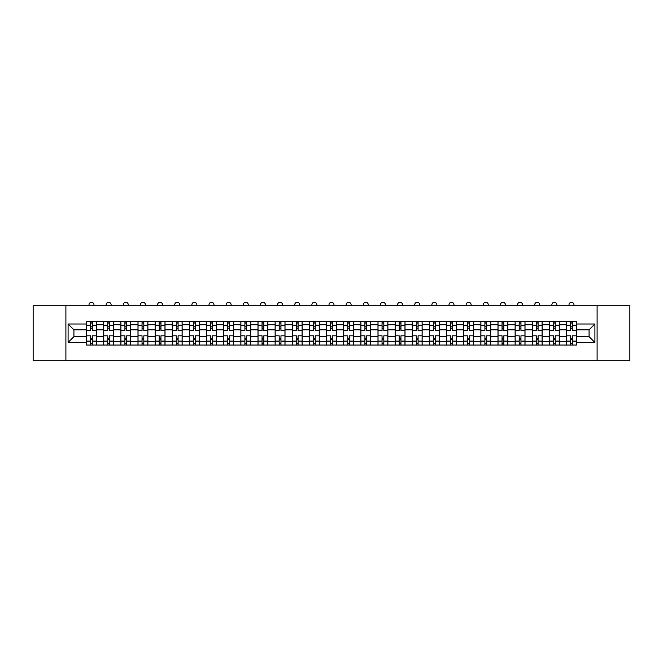 <?xml version="1.0" encoding="UTF-8"?>
<svg xmlns="http://www.w3.org/2000/svg" width="663" height="663" viewBox="0 0 663 663"><rect width="100%" height="100%" fill="white"/><g stroke="black" fill="none" stroke-linecap="round" stroke-linejoin="round"><path stroke-width="0.99" d="M597.106 360.705L629.85 360.705L629.85 305.759L33.15 305.759L33.15 360.705L597.106 360.705L597.106 305.759M103.701 345.042L103.701 324.771L96.45 324.771L96.45 345.042M96.45 324.771L96.45 321.414M103.701 324.771L103.701 321.414M113.588 321.414L113.588 345.042M120.84 345.042L120.84 321.414M130.735 321.414L130.735 345.042M137.987 345.042L137.987 321.414M147.874 321.414L147.874 345.042M155.125 345.042L155.125 321.414M165.021 321.414L165.021 345.042M172.272 345.042L172.272 321.414M182.159 321.414L182.159 345.042M189.411 345.042L189.411 321.414M199.306 321.414L199.306 345.042M206.558 345.042L206.558 321.414M216.445 321.414L216.445 345.042M223.696 345.042L223.696 321.414M233.591 321.414L233.591 345.042M240.843 345.042L240.843 321.414M250.73 321.414L250.73 345.042M257.982 345.042L257.982 321.414M267.877 321.414L267.877 345.042M275.128 345.042L275.128 321.414M285.015 321.414L285.015 345.042M292.267 345.042L292.267 321.414M302.162 321.414L302.162 345.042M309.414 345.042L309.414 321.414M319.301 321.414L319.301 345.042M326.552 345.042L326.552 321.414M336.448 321.414L336.448 345.042M343.699 345.042L343.699 321.414M353.586 321.414L353.586 345.042M360.838 345.042L360.838 321.414M370.733 321.414L370.733 345.042M377.985 345.042L377.985 321.414M387.872 321.414L387.872 345.042M395.123 345.042L395.123 321.414M405.018 321.414L405.018 345.042M412.27 345.042L412.27 321.414M422.157 321.414L422.157 345.042M429.409 345.042L429.409 321.414M439.304 321.414L439.304 345.042M446.555 345.042L446.555 321.414M456.442 321.414L456.442 345.042M463.694 345.042L463.694 321.414M473.589 321.414L473.589 345.042M480.841 345.042L480.841 321.414M490.728 321.414L490.728 345.042M497.979 345.042L497.979 321.414M507.875 321.414L507.875 345.042M515.126 345.042L515.126 321.414M525.013 321.414L525.013 345.042M532.265 345.042L532.265 321.414M542.16 321.414L542.16 345.042M549.412 345.042L549.412 321.414M559.299 321.414L559.299 345.042M566.55 345.042L566.55 321.414M566.55 336.638L559.299 336.638M549.412 336.638L542.16 336.638M532.265 336.638L525.013 336.638M515.126 336.638L507.875 336.638M497.979 336.638L490.728 336.638M480.841 336.638L473.589 336.638M463.694 336.638L456.442 336.638M446.555 336.638L439.304 336.638M429.409 336.638L422.157 336.638M412.27 336.638L405.018 336.638M395.123 336.638L387.872 336.638M377.985 336.638L370.733 336.638M360.838 336.638L353.586 336.638M343.699 336.638L336.448 336.638M326.552 336.638L319.301 336.638M309.414 336.638L302.162 336.638M292.267 336.638L285.015 336.638M275.128 336.638L267.877 336.638M257.982 336.638L250.73 336.638M240.843 336.638L233.591 336.638M223.696 336.638L216.445 336.638M206.558 336.638L199.306 336.638M189.411 336.638L182.159 336.638M172.272 336.638L165.021 336.638M155.125 336.638L147.874 336.638M137.987 336.638L130.735 336.638M120.84 336.638L113.588 336.638M103.701 336.638L96.45 336.638M566.55 329.826L559.299 329.826M549.412 329.826L542.16 329.826M532.265 329.826L525.013 329.826M515.126 329.826L507.875 329.826M497.979 329.826L490.728 329.826M480.841 329.826L473.589 329.826M463.694 329.826L456.442 329.826M446.555 329.826L439.304 329.826M429.409 329.826L422.157 329.826M412.27 329.826L405.018 329.826M395.123 329.826L387.872 329.826M377.985 329.826L370.733 329.826M360.838 329.826L353.586 329.826M343.699 329.826L336.448 329.826M326.552 329.826L319.301 329.826M309.414 329.826L302.162 329.826M292.267 329.826L285.015 329.826M275.128 329.826L267.877 329.826M257.982 329.826L250.73 329.826M240.843 329.826L233.591 329.826M223.696 329.826L216.445 329.826M206.558 329.826L199.306 329.826M189.411 329.826L182.159 329.826M172.272 329.826L165.021 329.826M155.125 329.826L147.874 329.826M137.987 329.826L130.735 329.826M120.84 329.826L113.588 329.826M103.701 329.826L96.45 329.826M73.916 336.638L86.555 336.638L86.555 329.826L73.916 329.826L73.916 336.638L68.098 342.464L68.098 324L86.555 324L86.555 329.826M576.445 329.826L576.445 336.638L589.084 336.638L589.084 329.826L576.445 329.826L576.445 321.414L86.555 321.414L86.555 324M576.445 324L594.902 324L594.902 342.464L576.445 342.464L576.445 336.638M86.555 336.638L86.555 345.042L576.445 345.042L576.445 342.464M86.555 342.464L68.098 342.464M65.894 360.705L65.894 305.759M92.381 343.393L90.624 343.393M90.624 323.063L92.381 323.063M109.519 343.393L107.762 343.393M107.762 323.063L109.519 323.063M126.666 343.393L124.909 343.393M124.909 323.063L126.666 323.063M143.805 343.393L142.048 343.393M142.048 323.063L143.805 323.063M160.952 343.393L159.195 343.393M159.195 323.063L160.952 323.063M178.098 343.393L176.333 343.393M176.333 323.063L178.098 323.063M195.237 343.393L193.48 343.393M193.48 323.063L195.237 323.063M212.384 343.393L210.619 343.393M210.619 323.063L212.384 323.063M229.522 343.393L227.765 343.393M227.765 323.063L229.522 323.063M246.669 343.393L244.904 343.393M244.904 323.063L246.669 323.063M263.808 343.393L262.051 343.393M262.051 323.063L263.808 323.063M280.955 343.393L279.189 343.393M279.189 323.063L280.955 323.063M298.093 343.393L296.336 343.393M296.336 323.063L298.093 323.063M315.24 343.393L313.475 343.393M313.475 323.063L315.24 323.063M332.378 343.393L330.622 343.393M330.622 323.063L332.378 323.063M349.525 343.393L347.76 343.393M347.76 323.063L349.525 323.063M366.664 343.393L364.907 343.393M364.907 323.063L366.664 323.063M383.811 343.393L382.045 343.393M382.045 323.063L383.811 323.063M400.949 343.393L399.192 343.393M399.192 323.063L400.949 323.063M418.096 343.393L416.331 343.393M416.331 323.063L418.096 323.063M435.235 343.393L433.478 343.393M433.478 323.063L435.235 323.063M452.381 343.393L450.616 343.393M450.616 323.063L452.381 323.063M469.52 343.393L467.763 343.393M467.763 323.063L469.52 323.063M486.667 343.393L484.902 343.393M484.902 323.063L486.667 323.063M503.805 343.393L502.048 343.393M502.048 323.063L503.805 323.063M520.952 343.393L519.195 343.393M519.195 323.063L520.952 323.063M538.091 343.393L536.334 343.393M536.334 323.063L538.091 323.063M555.238 343.393L553.481 343.393M553.481 323.063L555.238 323.063M572.376 343.393L570.619 343.393M570.619 323.063L572.376 323.063M68.098 324L73.916 329.826M589.084 336.638L594.902 342.464M589.084 329.826L594.902 324M96.392 345.042L96.392 330.646L92.381 330.646L92.381 321.414M90.624 321.414L90.624 330.646L86.613 330.646L86.613 321.414M93.972 305.759L93.972 304.773A2.47 2.47 0 0 0 91.502 302.295A2.47 2.47 0 0 0 89.033 304.773L89.033 305.759M96.392 330.646L96.392 321.414M86.613 345.042L86.613 335.809L90.624 335.809L90.624 345.042M92.381 345.042L92.381 335.809L96.392 335.809M90.624 328.235L92.381 328.235M86.613 335.809L86.613 330.646M92.381 338.229L90.624 338.229M92.381 343.616L90.624 343.616M90.624 339.663L92.381 339.663M92.381 326.801L90.624 326.801M90.624 322.848L92.381 322.848M113.53 345.042L113.53 330.646L109.519 330.646L109.519 321.414M107.762 321.414L107.762 330.646L103.751 330.646L103.751 321.414M111.119 305.759L111.119 304.773A2.47 2.47 0 0 0 108.641 302.295A2.47 2.47 0 0 0 106.171 304.773L106.171 305.759M113.53 330.646L113.53 321.414M103.751 345.042L103.751 335.809L107.762 335.809L107.762 345.042M109.519 345.042L109.519 335.809L113.53 335.809M107.762 328.235L109.519 328.235M103.751 335.809L103.751 330.646M109.519 338.229L107.762 338.229M109.519 343.616L107.762 343.616M107.762 339.663L109.519 339.663M109.519 326.801L107.762 326.801M107.762 322.848L109.519 322.848M130.677 345.042L130.677 330.646L126.666 330.646L126.666 321.414M124.909 321.414L124.909 330.646L120.898 330.646L120.898 321.414M128.257 305.759L128.257 304.773A2.47 2.47 0 0 0 125.788 302.295A2.47 2.47 0 0 0 123.318 304.773L123.318 305.759M130.677 330.646L130.677 321.414M120.898 345.042L120.898 335.809L124.909 335.809L124.909 345.042M126.666 345.042L126.666 335.809L130.677 335.809M124.909 328.235L126.666 328.235M120.898 335.809L120.898 330.646M126.666 338.229L124.909 338.229M126.666 343.616L124.909 343.616M124.909 339.663L126.666 339.663M126.666 326.801L124.909 326.801M124.909 322.848L126.666 322.848M147.816 345.042L147.816 330.646L143.805 330.646L143.805 321.414M142.048 321.414L142.048 330.646L138.037 330.646L138.037 321.414M145.404 305.759L145.404 304.773A2.47 2.47 0 0 0 142.926 302.295A2.47 2.47 0 0 0 140.457 304.773L140.457 305.759M147.816 330.646L147.816 321.414M138.037 345.042L138.037 335.809L142.048 335.809L142.048 345.042M143.805 345.042L143.805 335.809L147.816 335.809M142.048 328.235L143.805 328.235M138.037 335.809L138.037 330.646M143.805 338.229L142.048 338.229M143.805 343.616L142.048 343.616M142.048 339.663L143.805 339.663M143.805 326.801L142.048 326.801M142.048 322.848L143.805 322.848M164.963 345.042L164.963 330.646L160.952 330.646L160.952 321.414M159.195 321.414L159.195 330.646L155.183 330.646L155.183 321.414M162.543 305.759L162.543 304.773A2.47 2.47 0 0 0 160.073 302.295A2.47 2.47 0 0 0 157.603 304.773L157.603 305.759M164.963 330.646L164.963 321.414M155.183 345.042L155.183 335.809L159.195 335.809L159.195 345.042M160.952 345.042L160.952 335.809L164.963 335.809M159.195 328.235L160.952 328.235M155.183 335.809L155.183 330.646M160.952 338.229L159.195 338.229M160.952 343.616L159.195 343.616M159.195 339.663L160.952 339.663M160.952 326.801L159.195 326.801M159.195 322.848L160.952 322.848M182.101 345.042L182.101 330.646L178.098 330.646L178.098 321.414M176.333 321.414L176.333 330.646L172.322 330.646L172.322 321.414M179.69 305.759L179.69 304.773A2.47 2.47 0 0 0 177.212 302.295A2.47 2.47 0 0 0 174.742 304.773L174.742 305.759M182.101 330.646L182.101 321.414M172.322 345.042L172.322 335.809L176.333 335.809L176.333 345.042M178.098 345.042L178.098 335.809L182.101 335.809M176.333 328.235L178.098 328.235M172.322 335.809L172.322 330.646M178.098 338.229L176.333 338.229M178.098 343.616L176.333 343.616M176.333 339.663L178.098 339.663M178.098 326.801L176.333 326.801M176.333 322.848L178.098 322.848M199.248 345.042L199.248 330.646L195.237 330.646L195.237 321.414M193.48 321.414L193.48 330.646L189.469 330.646L189.469 321.414M196.828 305.759L196.828 304.773A2.47 2.47 0 0 0 194.358 302.295A2.47 2.47 0 0 0 191.889 304.773L191.889 305.759M199.248 330.646L199.248 321.414M189.469 345.042L189.469 335.809L193.48 335.809L193.48 345.042M195.237 345.042L195.237 335.809L199.248 335.809M193.48 328.235L195.237 328.235M189.469 335.809L189.469 330.646M195.237 338.229L193.48 338.229M195.237 343.616L193.48 343.616M193.48 339.663L195.237 339.663M195.237 326.801L193.48 326.801M193.48 322.848L195.237 322.848M216.387 345.042L216.387 330.646L212.384 330.646L212.384 321.414M210.619 321.414L210.619 330.646L206.607 330.646L206.607 321.414M213.975 305.759L213.975 304.773A2.47 2.47 0 0 0 211.497 302.295A2.47 2.47 0 0 0 209.027 304.773L209.027 305.759M216.387 330.646L216.387 321.414M206.607 345.042L206.607 335.809L210.619 335.809L210.619 345.042M212.384 345.042L212.384 335.809L216.387 335.809M210.619 328.235L212.384 328.235M206.607 335.809L206.607 330.646M212.384 338.229L210.619 338.229M212.384 343.616L210.619 343.616M210.619 339.663L212.384 339.663M212.384 326.801L210.619 326.801M210.619 322.848L212.384 322.848M233.533 345.042L233.533 330.646L229.522 330.646L229.522 321.414M227.765 321.414L227.765 330.646L223.754 330.646L223.754 321.414M231.114 305.759L231.114 304.773A2.47 2.47 0 0 0 228.644 302.295A2.47 2.47 0 0 0 226.174 304.773L226.174 305.759M233.533 330.646L233.533 321.414M223.754 345.042L223.754 335.809L227.765 335.809L227.765 345.042M229.522 345.042L229.522 335.809L233.533 335.809M227.765 328.235L229.522 328.235M223.754 335.809L223.754 330.646M229.522 338.229L227.765 338.229M229.522 343.616L227.765 343.616M227.765 339.663L229.522 339.663M229.522 326.801L227.765 326.801M227.765 322.848L229.522 322.848M250.68 345.042L250.68 330.646L246.669 330.646L246.669 321.414M244.904 321.414L244.904 330.646L240.893 330.646L240.893 321.414M248.26 305.759L248.26 304.773A2.47 2.47 0 0 0 245.782 302.295A2.47 2.47 0 0 0 243.313 304.773L243.313 305.759M250.68 330.646L250.68 321.414M240.893 345.042L240.893 335.809L244.904 335.809L244.904 345.042M246.669 345.042L246.669 335.809L250.68 335.809M244.904 328.235L246.669 328.235M240.893 335.809L240.893 330.646M246.669 338.229L244.904 338.229M246.669 343.616L244.904 343.616M244.904 339.663L246.669 339.663M246.669 326.801L244.904 326.801M244.904 322.848L246.669 322.848M267.819 345.042L267.819 330.646L263.808 330.646L263.808 321.414M262.051 321.414L262.051 330.646L258.04 330.646L258.04 321.414M265.399 305.759L265.399 304.773A2.47 2.47 0 0 0 262.929 302.295A2.47 2.47 0 0 0 260.46 304.773L260.46 305.759M267.819 330.646L267.819 321.414M258.04 345.042L258.04 335.809L262.051 335.809L262.051 345.042M263.808 345.042L263.808 335.809L267.819 335.809M262.051 328.235L263.808 328.235M258.04 335.809L258.04 330.646M263.808 338.229L262.051 338.229M263.808 343.616L262.051 343.616M262.051 339.663L263.808 339.663M263.808 326.801L262.051 326.801M262.051 322.848L263.808 322.848M284.966 345.042L284.966 330.646L280.955 330.646L280.955 321.414M279.189 321.414L279.189 330.646L275.178 330.646L275.178 321.414M282.546 305.759L282.546 304.773A2.47 2.47 0 0 0 280.068 302.295A2.47 2.47 0 0 0 277.598 304.773L277.598 305.759M284.966 330.646L284.966 321.414M275.178 345.042L275.178 335.809L279.189 335.809L279.189 345.042M280.955 345.042L280.955 335.809L284.966 335.809M279.189 328.235L280.955 328.235M275.178 335.809L275.178 330.646M280.955 338.229L279.189 338.229M280.955 343.616L279.189 343.616M279.189 339.663L280.955 339.663M280.955 326.801L279.189 326.801M279.189 322.848L280.955 322.848M302.104 345.042L302.104 330.646L298.093 330.646L298.093 321.414M296.336 321.414L296.336 330.646L292.325 330.646L292.325 321.414M299.684 305.759L299.684 304.773A2.47 2.47 0 0 0 297.215 302.295A2.47 2.47 0 0 0 294.745 304.773L294.745 305.759M302.104 330.646L302.104 321.414M292.325 345.042L292.325 335.809L296.336 335.809L296.336 345.042M298.093 345.042L298.093 335.809L302.104 335.809M296.336 328.235L298.093 328.235M292.325 335.809L292.325 330.646M298.093 338.229L296.336 338.229M298.093 343.616L296.336 343.616M296.336 339.663L298.093 339.663M298.093 326.801L296.336 326.801M296.336 322.848L298.093 322.848M319.251 345.042L319.251 330.646L315.24 330.646L315.24 321.414M313.475 321.414L313.475 330.646L309.464 330.646L309.464 321.414M316.831 305.759L316.831 304.773A2.47 2.47 0 0 0 314.353 302.295A2.47 2.47 0 0 0 311.883 304.773L311.883 305.759M319.251 330.646L319.251 321.414M309.464 345.042L309.464 335.809L313.475 335.809L313.475 345.042M315.24 345.042L315.24 335.809L319.251 335.809M313.475 328.235L315.24 328.235M309.464 335.809L309.464 330.646M315.24 338.229L313.475 338.229M315.24 343.616L313.475 343.616M313.475 339.663L315.24 339.663M315.24 326.801L313.475 326.801M313.475 322.848L315.24 322.848M336.39 345.042L336.39 330.646L332.378 330.646L332.378 321.414M330.622 321.414L330.622 330.646L326.61 330.646L326.61 321.414M333.97 305.759L333.97 304.773A2.47 2.47 0 0 0 331.5 302.295A2.47 2.47 0 0 0 329.03 304.773L329.03 305.759M336.39 330.646L336.39 321.414M326.61 345.042L326.61 335.809L330.622 335.809L330.622 345.042M332.378 345.042L332.378 335.809L336.39 335.809M330.622 328.235L332.378 328.235M326.61 335.809L326.61 330.646M332.378 338.229L330.622 338.229M332.378 343.616L330.622 343.616M330.622 339.663L332.378 339.663M332.378 326.801L330.622 326.801M330.622 322.848L332.378 322.848M353.536 345.042L353.536 330.646L349.525 330.646L349.525 321.414M347.76 321.414L347.76 330.646L343.749 330.646L343.749 321.414M351.117 305.759L351.117 304.773A2.47 2.47 0 0 0 348.647 302.295A2.47 2.47 0 0 0 346.169 304.773L346.169 305.759M353.536 330.646L353.536 321.414M343.749 345.042L343.749 335.809L347.76 335.809L347.76 345.042M349.525 345.042L349.525 335.809L353.536 335.809M347.76 328.235L349.525 328.235M343.749 335.809L343.749 330.646M349.525 338.229L347.76 338.229M349.525 343.616L347.76 343.616M347.76 339.663L349.525 339.663M349.525 326.801L347.76 326.801M347.76 322.848L349.525 322.848M370.675 345.042L370.675 330.646L366.664 330.646L366.664 321.414M364.907 321.414L364.907 330.646L360.896 330.646L360.896 321.414M368.255 305.759L368.255 304.773A2.47 2.47 0 0 0 365.785 302.295A2.47 2.47 0 0 0 363.316 304.773L363.316 305.759M370.675 330.646L370.675 321.414M360.896 345.042L360.896 335.809L364.907 335.809L364.907 345.042M366.664 345.042L366.664 335.809L370.675 335.809M364.907 328.235L366.664 328.235M360.896 335.809L360.896 330.646M366.664 338.229L364.907 338.229M366.664 343.616L364.907 343.616M364.907 339.663L366.664 339.663M366.664 326.801L364.907 326.801M364.907 322.848L366.664 322.848M387.822 345.042L387.822 330.646L383.811 330.646L383.811 321.414M382.045 321.414L382.045 330.646L378.034 330.646L378.034 321.414M385.402 305.759L385.402 304.773A2.47 2.47 0 0 0 382.932 302.295A2.47 2.47 0 0 0 380.454 304.773L380.454 305.759M387.822 330.646L387.822 321.414M378.034 345.042L378.034 335.809L382.045 335.809L382.045 345.042M383.811 345.042L383.811 335.809L387.822 335.809M382.045 328.235L383.811 328.235M378.034 335.809L378.034 330.646M383.811 338.229L382.045 338.229M383.811 343.616L382.045 343.616M382.045 339.663L383.811 339.663M383.811 326.801L382.045 326.801M382.045 322.848L383.811 322.848M404.96 345.042L404.96 330.646L400.949 330.646L400.949 321.414M399.192 321.414L399.192 330.646L395.181 330.646L395.181 321.414M402.54 305.759L402.54 304.773A2.47 2.47 0 0 0 400.071 302.295A2.47 2.47 0 0 0 397.601 304.773L397.601 305.759M404.96 330.646L404.96 321.414M395.181 345.042L395.181 335.809L399.192 335.809L399.192 345.042M400.949 345.042L400.949 335.809L404.96 335.809M399.192 328.235L400.949 328.235M395.181 335.809L395.181 330.646M400.949 338.229L399.192 338.229M400.949 343.616L399.192 343.616M399.192 339.663L400.949 339.663M400.949 326.801L399.192 326.801M399.192 322.848L400.949 322.848M422.107 345.042L422.107 330.646L418.096 330.646L418.096 321.414M416.331 321.414L416.331 330.646L412.32 330.646L412.32 321.414M419.687 305.759L419.687 304.773A2.47 2.47 0 0 0 417.218 302.295A2.47 2.47 0 0 0 414.74 304.773L414.74 305.759M422.107 330.646L422.107 321.414M412.32 345.042L412.32 335.809L416.331 335.809L416.331 345.042M418.096 345.042L418.096 335.809L422.107 335.809M416.331 328.235L418.096 328.235M412.32 335.809L412.32 330.646M418.096 338.229L416.331 338.229M418.096 343.616L416.331 343.616M416.331 339.663L418.096 339.663M418.096 326.801L416.331 326.801M416.331 322.848L418.096 322.848M439.246 345.042L439.246 330.646L435.235 330.646L435.235 321.414M433.478 321.414L433.478 330.646L429.467 330.646L429.467 321.414M436.826 305.759L436.826 304.773A2.47 2.47 0 0 0 434.356 302.295A2.47 2.47 0 0 0 431.886 304.773L431.886 305.759M439.246 330.646L439.246 321.414M429.467 345.042L429.467 335.809L433.478 335.809L433.478 345.042M435.235 345.042L435.235 335.809L439.246 335.809M433.478 328.235L435.235 328.235M429.467 335.809L429.467 330.646M435.235 338.229L433.478 338.229M435.235 343.616L433.478 343.616M433.478 339.663L435.235 339.663M435.235 326.801L433.478 326.801M433.478 322.848L435.235 322.848M456.393 345.042L456.393 330.646L452.381 330.646L452.381 321.414M450.616 321.414L450.616 330.646L446.613 330.646L446.613 321.414M453.973 305.759L453.973 304.773A2.47 2.47 0 0 0 451.503 302.295A2.47 2.47 0 0 0 449.025 304.773L449.025 305.759M456.393 330.646L456.393 321.414M446.613 345.042L446.613 335.809L450.616 335.809L450.616 345.042M452.381 345.042L452.381 335.809L456.393 335.809M450.616 328.235L452.381 328.235M446.613 335.809L446.613 330.646M452.381 338.229L450.616 338.229M452.381 343.616L450.616 343.616M450.616 339.663L452.381 339.663M452.381 326.801L450.616 326.801M450.616 322.848L452.381 322.848M473.531 345.042L473.531 330.646L469.52 330.646L469.52 321.414M467.763 321.414L467.763 330.646L463.752 330.646L463.752 321.414M471.111 305.759L471.111 304.773A2.47 2.47 0 0 0 468.642 302.295A2.47 2.47 0 0 0 466.172 304.773L466.172 305.759M473.531 330.646L473.531 321.414M463.752 345.042L463.752 335.809L467.763 335.809L467.763 345.042M469.52 345.042L469.52 335.809L473.531 335.809M467.763 328.235L469.52 328.235M463.752 335.809L463.752 330.646M469.52 338.229L467.763 338.229M469.52 343.616L467.763 343.616M467.763 339.663L469.52 339.663M469.52 326.801L467.763 326.801M467.763 322.848L469.52 322.848M490.678 345.042L490.678 330.646L486.667 330.646L486.667 321.414M484.902 321.414L484.902 330.646L480.899 330.646L480.899 321.414M488.258 305.759L488.258 304.773A2.47 2.47 0 0 0 485.788 302.295A2.47 2.47 0 0 0 483.31 304.773L483.31 305.759M490.678 330.646L490.678 321.414M480.899 345.042L480.899 335.809L484.902 335.809L484.902 345.042M486.667 345.042L486.667 335.809L490.678 335.809M484.902 328.235L486.667 328.235M480.899 335.809L480.899 330.646M486.667 338.229L484.902 338.229M486.667 343.616L484.902 343.616M484.902 339.663L486.667 339.663M486.667 326.801L484.902 326.801M484.902 322.848L486.667 322.848M507.817 345.042L507.817 330.646L503.805 330.646L503.805 321.414M502.048 321.414L502.048 330.646L498.037 330.646L498.037 321.414M505.397 305.759L505.397 304.773A2.47 2.47 0 0 0 502.927 302.295A2.47 2.47 0 0 0 500.457 304.773L500.457 305.759M507.817 330.646L507.817 321.414M498.037 345.042L498.037 335.809L502.048 335.809L502.048 345.042M503.805 345.042L503.805 335.809L507.817 335.809M502.048 328.235L503.805 328.235M498.037 335.809L498.037 330.646M503.805 338.229L502.048 338.229M503.805 343.616L502.048 343.616M502.048 339.663L503.805 339.663M503.805 326.801L502.048 326.801M502.048 322.848L503.805 322.848M524.963 345.042L524.963 330.646L520.952 330.646L520.952 321.414M519.195 321.414L519.195 330.646L515.184 330.646L515.184 321.414M522.543 305.759L522.543 304.773A2.47 2.47 0 0 0 520.074 302.295A2.47 2.47 0 0 0 517.596 304.773L517.596 305.759M524.963 330.646L524.963 321.414M515.184 345.042L515.184 335.809L519.195 335.809L519.195 345.042M520.952 345.042L520.952 335.809L524.963 335.809M519.195 328.235L520.952 328.235M515.184 335.809L515.184 330.646M520.952 338.229L519.195 338.229M520.952 343.616L519.195 343.616M519.195 339.663L520.952 339.663M520.952 326.801L519.195 326.801M519.195 322.848L520.952 322.848M542.102 345.042L542.102 330.646L538.091 330.646L538.091 321.414M536.334 321.414L536.334 330.646L532.323 330.646L532.323 321.414M539.682 305.759L539.682 304.773A2.47 2.47 0 0 0 537.212 302.295A2.47 2.47 0 0 0 534.743 304.773L534.743 305.759M542.102 330.646L542.102 321.414M532.323 345.042L532.323 335.809L536.334 335.809L536.334 345.042M538.091 345.042L538.091 335.809L542.102 335.809M536.334 328.235L538.091 328.235M532.323 335.809L532.323 330.646M538.091 338.229L536.334 338.229M538.091 343.616L536.334 343.616M536.334 339.663L538.091 339.663M538.091 326.801L536.334 326.801M536.334 322.848L538.091 322.848M559.249 345.042L559.249 330.646L555.238 330.646L555.238 321.414M553.481 321.414L553.481 330.646L549.47 330.646L549.47 321.414M556.829 305.759L556.829 304.773A2.47 2.47 0 0 0 554.359 302.295A2.47 2.47 0 0 0 551.881 304.773L551.881 305.759M559.249 330.646L559.249 321.414M549.47 345.042L549.47 335.809L553.481 335.809L553.481 345.042M555.238 345.042L555.238 335.809L559.249 335.809M553.481 328.235L555.238 328.235M549.47 335.809L549.47 330.646M555.238 338.229L553.481 338.229M555.238 343.616L553.481 343.616M553.481 339.663L555.238 339.663M555.238 326.801L553.481 326.801M553.481 322.848L555.238 322.848M576.387 345.042L576.387 330.646L572.376 330.646L572.376 321.414M570.619 321.414L570.619 330.646L566.608 330.646L566.608 321.414M573.967 305.759L573.967 304.773A2.47 2.47 0 0 0 571.498 302.295A2.47 2.47 0 0 0 569.028 304.773L569.028 305.759M576.387 330.646L576.387 321.414M566.608 345.042L566.608 335.809L570.619 335.809L570.619 345.042M572.376 345.042L572.376 335.809L576.387 335.809M570.619 328.235L572.376 328.235M566.608 335.809L566.608 330.646M572.376 338.229L570.619 338.229M572.376 343.616L570.619 343.616M570.619 339.663L572.376 339.663M572.376 326.801L570.619 326.801M570.619 322.848L572.376 322.848M549.412 324.771L542.16 324.771M532.265 324.771L525.013 324.771M515.126 324.771L507.875 324.771M497.979 324.771L490.728 324.771M480.841 324.771L473.589 324.771M463.694 324.771L456.442 324.771M446.555 324.771L439.304 324.771M429.409 324.771L422.157 324.771M412.27 324.771L405.018 324.771M395.123 324.771L387.872 324.771M377.985 324.771L370.733 324.771M360.838 324.771L353.586 324.771M343.699 324.771L336.448 324.771M326.552 324.771L319.301 324.771M309.414 324.771L302.162 324.771M292.267 324.771L285.015 324.771M275.128 324.771L267.877 324.771M257.982 324.771L250.73 324.771M240.843 324.771L233.591 324.771M223.696 324.771L216.445 324.771M206.558 324.771L199.306 324.771M189.411 324.771L182.159 324.771M172.272 324.771L165.021 324.771M155.125 324.771L147.874 324.771M137.987 324.771L130.735 324.771M120.84 324.771L113.588 324.771M566.55 324.771L559.299 324.771M549.412 341.694L542.16 341.694M532.265 341.694L525.013 341.694M515.126 341.694L507.875 341.694M497.979 341.694L490.728 341.694M480.841 341.694L473.589 341.694M463.694 341.694L456.442 341.694M446.555 341.694L439.304 341.694M429.409 341.694L422.157 341.694M412.27 341.694L405.018 341.694M395.123 341.694L387.872 341.694M377.985 341.694L370.733 341.694M360.838 341.694L353.586 341.694M343.699 341.694L336.448 341.694M326.552 341.694L319.301 341.694M309.414 341.694L302.162 341.694M292.267 341.694L285.015 341.694M275.128 341.694L267.877 341.694M257.982 341.694L250.73 341.694M240.843 341.694L233.591 341.694M223.696 341.694L216.445 341.694M206.558 341.694L199.306 341.694M189.411 341.694L182.159 341.694M172.272 341.694L165.021 341.694M155.125 341.694L147.874 341.694M137.987 341.694L130.735 341.694M120.84 341.694L113.588 341.694M103.701 341.694L96.45 341.694M566.55 341.694L559.299 341.694M96.392 325.21L92.381 325.21M90.624 325.21L86.613 325.21M90.624 325.359L86.613 325.359M90.624 341.105L86.613 341.105M90.624 341.254L86.613 341.254M96.392 341.254L92.381 341.254M96.392 325.359L92.381 325.359M96.392 341.105L92.381 341.105M113.53 325.21L109.519 325.21M107.762 325.21L103.751 325.21M107.762 325.359L103.751 325.359M107.762 341.105L103.751 341.105M107.762 341.254L103.751 341.254M113.53 341.254L109.519 341.254M113.53 325.359L109.519 325.359M113.53 341.105L109.519 341.105M130.677 325.21L126.666 325.21M124.909 325.21L120.898 325.21M124.909 325.359L120.898 325.359M124.909 341.105L120.898 341.105M124.909 341.254L120.898 341.254M130.677 341.254L126.666 341.254M130.677 325.359L126.666 325.359M130.677 341.105L126.666 341.105M147.816 325.21L143.805 325.21M142.048 325.21L138.037 325.21M142.048 325.359L138.037 325.359M142.048 341.105L138.037 341.105M142.048 341.254L138.037 341.254M147.816 341.254L143.805 341.254M147.816 325.359L143.805 325.359M147.816 341.105L143.805 341.105M164.963 325.21L160.952 325.21M159.195 325.21L155.183 325.21M159.195 325.359L155.183 325.359M159.195 341.105L155.183 341.105M159.195 341.254L155.183 341.254M164.963 341.254L160.952 341.254M164.963 325.359L160.952 325.359M164.963 341.105L160.952 341.105M182.101 325.21L178.098 325.21M176.333 325.21L172.322 325.21M176.333 325.359L172.322 325.359M176.333 341.105L172.322 341.105M176.333 341.254L172.322 341.254M182.101 341.254L178.098 341.254M182.101 325.359L178.098 325.359M182.101 341.105L178.098 341.105M199.248 325.21L195.237 325.21M193.48 325.21L189.469 325.21M193.48 325.359L189.469 325.359M193.48 341.105L189.469 341.105M193.48 341.254L189.469 341.254M199.248 341.254L195.237 341.254M199.248 325.359L195.237 325.359M199.248 341.105L195.237 341.105M216.387 325.21L212.384 325.21M210.619 325.21L206.607 325.21M210.619 325.359L206.607 325.359M210.619 341.105L206.607 341.105M210.619 341.254L206.607 341.254M216.387 341.254L212.384 341.254M216.387 325.359L212.384 325.359M216.387 341.105L212.384 341.105M233.533 325.21L229.522 325.21M227.765 325.21L223.754 325.21M227.765 325.359L223.754 325.359M227.765 341.105L223.754 341.105M227.765 341.254L223.754 341.254M233.533 341.254L229.522 341.254M233.533 325.359L229.522 325.359M233.533 341.105L229.522 341.105M250.68 325.21L246.669 325.21M244.904 325.21L240.893 325.21M244.904 325.359L240.893 325.359M244.904 341.105L240.893 341.105M244.904 341.254L240.893 341.254M250.68 341.254L246.669 341.254M250.68 325.359L246.669 325.359M250.68 341.105L246.669 341.105M267.819 325.21L263.808 325.21M262.051 325.21L258.04 325.21M262.051 325.359L258.04 325.359M262.051 341.105L258.04 341.105M262.051 341.254L258.04 341.254M267.819 341.254L263.808 341.254M267.819 325.359L263.808 325.359M267.819 341.105L263.808 341.105M284.966 325.21L280.955 325.21M279.189 325.21L275.178 325.21M279.189 325.359L275.178 325.359M279.189 341.105L275.178 341.105M279.189 341.254L275.178 341.254M284.966 341.254L280.955 341.254M284.966 325.359L280.955 325.359M284.966 341.105L280.955 341.105M302.104 325.21L298.093 325.21M296.336 325.21L292.325 325.21M296.336 325.359L292.325 325.359M296.336 341.105L292.325 341.105M296.336 341.254L292.325 341.254M302.104 341.254L298.093 341.254M302.104 325.359L298.093 325.359M302.104 341.105L298.093 341.105M319.251 325.21L315.24 325.21M313.475 325.21L309.464 325.21M313.475 325.359L309.464 325.359M313.475 341.105L309.464 341.105M313.475 341.254L309.464 341.254M319.251 341.254L315.24 341.254M319.251 325.359L315.24 325.359M319.251 341.105L315.24 341.105M336.39 325.21L332.378 325.21M330.622 325.21L326.61 325.21M330.622 325.359L326.61 325.359M330.622 341.105L326.61 341.105M330.622 341.254L326.61 341.254M336.39 341.254L332.378 341.254M336.39 325.359L332.378 325.359M336.39 341.105L332.378 341.105M353.536 325.21L349.525 325.21M347.76 325.21L343.749 325.21M347.76 325.359L343.749 325.359M347.76 341.105L343.749 341.105M347.76 341.254L343.749 341.254M353.536 341.254L349.525 341.254M353.536 325.359L349.525 325.359M353.536 341.105L349.525 341.105M370.675 325.21L366.664 325.21M364.907 325.21L360.896 325.21M364.907 325.359L360.896 325.359M364.907 341.105L360.896 341.105M364.907 341.254L360.896 341.254M370.675 341.254L366.664 341.254M370.675 325.359L366.664 325.359M370.675 341.105L366.664 341.105M387.822 325.21L383.811 325.21M382.045 325.21L378.034 325.21M382.045 325.359L378.034 325.359M382.045 341.105L378.034 341.105M382.045 341.254L378.034 341.254M387.822 341.254L383.811 341.254M387.822 325.359L383.811 325.359M387.822 341.105L383.811 341.105M404.96 325.21L400.949 325.21M399.192 325.21L395.181 325.21M399.192 325.359L395.181 325.359M399.192 341.105L395.181 341.105M399.192 341.254L395.181 341.254M404.96 341.254L400.949 341.254M404.96 325.359L400.949 325.359M404.96 341.105L400.949 341.105M422.107 325.21L418.096 325.21M416.331 325.21L412.32 325.21M416.331 325.359L412.32 325.359M416.331 341.105L412.32 341.105M416.331 341.254L412.32 341.254M422.107 341.254L418.096 341.254M422.107 325.359L418.096 325.359M422.107 341.105L418.096 341.105M439.246 325.21L435.235 325.21M433.478 325.21L429.467 325.21M433.478 325.359L429.467 325.359M433.478 341.105L429.467 341.105M433.478 341.254L429.467 341.254M439.246 341.254L435.235 341.254M439.246 325.359L435.235 325.359M439.246 341.105L435.235 341.105M456.393 325.21L452.381 325.21M450.616 325.21L446.613 325.21M450.616 325.359L446.613 325.359M450.616 341.105L446.613 341.105M450.616 341.254L446.613 341.254M456.393 341.254L452.381 341.254M456.393 325.359L452.381 325.359M456.393 341.105L452.381 341.105M473.531 325.21L469.52 325.21M467.763 325.21L463.752 325.21M467.763 325.359L463.752 325.359M467.763 341.105L463.752 341.105M467.763 341.254L463.752 341.254M473.531 341.254L469.52 341.254M473.531 325.359L469.52 325.359M473.531 341.105L469.52 341.105M490.678 325.21L486.667 325.21M484.902 325.21L480.899 325.21M484.902 325.359L480.899 325.359M484.902 341.105L480.899 341.105M484.902 341.254L480.899 341.254M490.678 341.254L486.667 341.254M490.678 325.359L486.667 325.359M490.678 341.105L486.667 341.105M507.817 325.21L503.805 325.21M502.048 325.21L498.037 325.21M502.048 325.359L498.037 325.359M502.048 341.105L498.037 341.105M502.048 341.254L498.037 341.254M507.817 341.254L503.805 341.254M507.817 325.359L503.805 325.359M507.817 341.105L503.805 341.105M524.963 325.21L520.952 325.21M519.195 325.21L515.184 325.21M519.195 325.359L515.184 325.359M519.195 341.105L515.184 341.105M519.195 341.254L515.184 341.254M524.963 341.254L520.952 341.254M524.963 325.359L520.952 325.359M524.963 341.105L520.952 341.105M542.102 325.21L538.091 325.21M536.334 325.21L532.323 325.21M536.334 325.359L532.323 325.359M536.334 341.105L532.323 341.105M536.334 341.254L532.323 341.254M542.102 341.254L538.091 341.254M542.102 325.359L538.091 325.359M542.102 341.105L538.091 341.105M559.249 325.21L555.238 325.21M553.481 325.21L549.47 325.21M553.481 325.359L549.47 325.359M553.481 341.105L549.47 341.105M553.481 341.254L549.47 341.254M559.249 341.254L555.238 341.254M559.249 325.359L555.238 325.359M559.249 341.105L555.238 341.105M576.387 325.21L572.376 325.21M570.619 325.21L566.608 325.21M570.619 325.359L566.608 325.359M570.619 341.105L566.608 341.105M570.619 341.254L566.608 341.254M576.387 341.254L572.376 341.254M576.387 325.359L572.376 325.359M576.387 341.105L572.376 341.105"/></g></svg>
